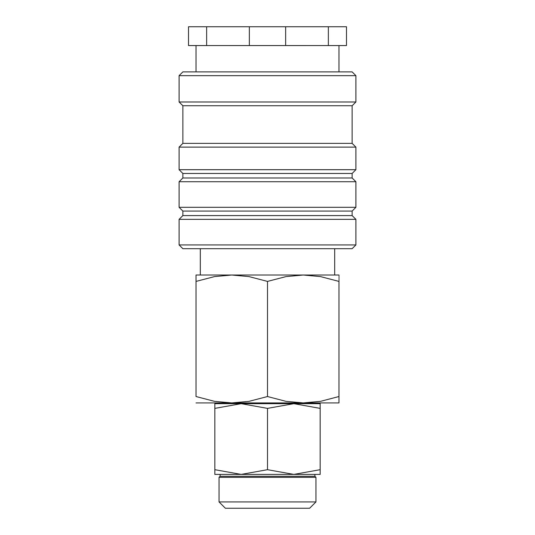 <?xml version="1.0" encoding="UTF-8"?>
<svg xmlns="http://www.w3.org/2000/svg" width="535" height="535" viewBox="0 0 535 535"><rect width="100%" height="100%" fill="white"/><g stroke="black" fill="none" stroke-linecap="round" stroke-linejoin="round"><path stroke-width="0.8" d="M267.5 244.93L179.098 244.93L182.863 248.695L352.137 248.695L355.902 244.93L267.5 244.93M352.137 215.592L182.863 215.592L182.863 211.078L352.137 211.078L352.137 215.592L355.902 219.35L179.098 219.35L179.098 244.93M352.137 177.974L182.863 177.974L182.863 173.46L352.137 173.46L352.137 177.974L355.902 181.733L355.902 207.312L179.098 207.312L182.863 211.071M355.902 181.733L179.098 181.733L179.098 207.312M352.137 143.367L182.863 143.367L182.863 105.749L352.137 105.749L352.137 143.367L355.902 147.125L355.902 169.695L179.098 169.695L182.863 173.46M355.902 147.125L179.098 147.125L179.098 169.695M179.098 101.984L179.098 75.656L355.902 75.656L355.902 101.984L179.098 101.984L182.863 105.743M355.902 75.649L352.137 71.891L182.863 71.891L179.098 75.649M328.363 45.555L285.637 45.562L285.637 26.75L249.363 26.75L249.363 45.562L206.637 45.555M285.637 45.562L249.363 45.562M338.976 275.023L303.238 275.023L320.452 276.588L338.969 281.41C338.976 272.863 338.976 272.863 338.976 281.417L338.976 396.535C338.976 405.082 338.976 405.082 338.976 396.529L320.452 401.357L303.238 402.922L286.024 401.357L267.5 396.535L248.976 401.357L231.762 402.922L214.548 401.357L196.031 396.535M338.976 402.922L196.024 402.922M267.5 275.023L231.762 275.023L248.976 276.588L267.5 281.41L286.024 276.588L303.238 275.023L267.5 275.023M320.164 403.671L293.835 403.671L320.164 408.379C320.164 402.079 320.164 402.079 320.164 408.386L320.164 469.69C320.164 475.989 320.164 475.989 320.164 469.683L293.835 474.398L267.5 469.69L241.171 474.398M320.164 474.398L241.165 474.398L214.836 469.69C214.836 475.989 214.836 475.989 214.836 469.683L214.836 408.379C214.836 402.079 214.836 402.079 214.836 408.386L241.165 403.671L267.5 408.379L293.829 403.671M293.835 403.671L214.836 403.671M217.999 403.671L217.999 402.922L231.762 402.922M267.5 501.93L219.049 501.93L225.369 508.25L309.631 508.25L315.951 501.93L267.5 501.93M314.901 474.398L314.901 476.277L315.951 477.327L219.049 477.327L219.049 501.93M314.901 476.277L220.099 476.277L219.049 477.327M303.238 402.922L317.001 402.922L317.001 403.671M241.165 474.398L214.836 474.398M267.5 408.379L267.5 469.69M196.024 396.529C196.024 405.082 196.024 405.082 196.024 396.529L196.024 281.41C196.024 272.863 196.024 272.863 196.024 281.417L214.548 276.588L231.762 275.023L196.024 275.023M267.5 281.41L267.5 396.535M206.637 26.75L188.507 26.75L188.507 45.562L206.637 45.562L206.637 26.75L249.363 26.75M328.363 26.75L328.363 45.562L346.493 45.562L346.493 26.75L285.637 26.75M182.863 215.592L179.098 219.35M182.863 177.974L179.098 181.733M182.863 143.367L179.098 147.125M196.024 45.562L196.024 71.891M200.317 248.695L200.317 275.023M220.099 474.398L220.099 476.277M315.951 477.327L315.951 501.93M334.683 248.695L334.683 275.023M338.976 45.562L338.976 71.891M352.137 105.743L355.902 101.984M352.137 173.46L355.902 169.695M352.137 211.071L355.902 207.312M355.902 219.35L355.902 244.93"/></g></svg>
